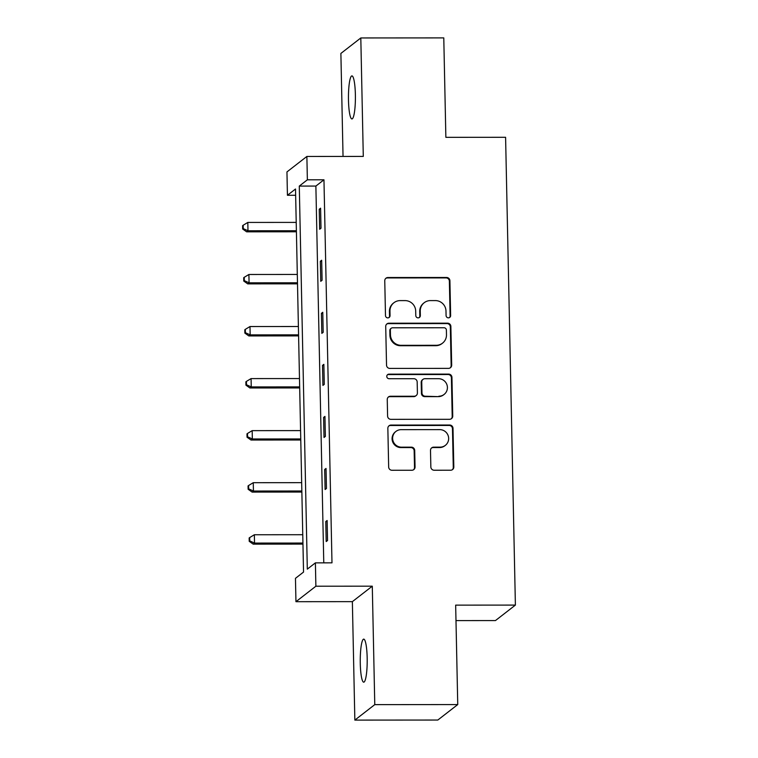 <?xml version="1.0" encoding="UTF-8"?>
<svg xmlns="http://www.w3.org/2000/svg" width="758" height="758" viewBox="0 0 758 758"><rect width="100%" height="100%" fill="white"/><g stroke="black" fill="none" stroke-linecap="round" stroke-linejoin="round"><path stroke-width="1.14" d="M448.414 317.848A2.312 2.265 52.2 0 0 450.64 315.555L449.911 280.754A3.297 3.231 52.2 0 0 446.585 277.485L387.954 277.523A3.297 3.231 52.2 0 0 384.761 280.801L385.49 315.603A2.312 2.265 52.2 0 0 389.186 317.422A2.312 2.265 52.2 0 0 390.057 315.603L389.963 311.093A10.565 10.347 52.2 0 1 400.167 300.604L405.047 300.604A10.565 10.347 52.2 0 1 415.697 311.074L415.791 315.584A2.312 2.265 52.2 0 0 419.487 317.403A2.312 2.265 52.2 0 0 420.349 315.574L420.254 311.074A10.565 10.347 52.2 0 1 430.459 300.585L435.348 300.585A10.565 10.347 52.2 0 1 445.988 311.055L446.083 315.555A2.312 2.265 52.2 0 0 448.414 317.848M449.494 317.574A2.312 2.265 52.2 0 0 450.1 315.972L449.371 281.171A3.297 3.231 52.2 0 0 446.045 277.902L387.414 277.94A3.297 3.231 52.2 0 0 385.737 278.413M388.901 317.611A2.312 2.265 52.2 0 0 389.517 316.02L389.423 311.51L389.963 311.093M419.202 317.593A2.312 2.265 52.2 0 0 419.809 315.991L419.714 311.491L420.254 311.074M367.175 657.972A21.518 3.477 -90 0 0 363.717 639.127A21.518 3.477 -90 0 0 360.277 663.326A21.518 3.477 -90 0 0 363.745 682.172A21.518 3.477 -90 0 0 367.175 657.972M355.379 94.741A21.518 3.477 -90 0 0 351.911 75.895A21.518 3.477 -90 0 0 348.481 100.094A21.518 3.477 -90 0 0 351.949 118.94A21.518 3.477 -90 0 0 355.379 94.741M430.847 466.966A3.297 3.231 52.2 0 0 434.173 470.235L450.622 470.225A3.297 3.231 52.2 0 0 453.815 466.947L453 428.298A3.297 3.231 52.2 0 0 449.674 425.03L391.043 425.077A3.297 3.231 52.2 0 0 387.85 428.346L388.664 466.994A3.297 3.231 52.2 0 0 391.99 470.273L411.859 470.254A3.297 3.231 52.2 0 0 415.052 466.975L414.702 450.441A3.297 3.231 52.2 0 0 411.376 447.163L401.522 447.173A8.831 8.651 52.2 0 1 395.922 431.435A8.831 8.651 52.2 0 1 401.153 429.653L439.754 429.625A8.831 8.651 52.2 0 1 445.353 445.363A8.831 8.651 52.2 0 1 440.123 447.144L433.69 447.154A3.297 3.231 52.2 0 0 430.497 450.423L430.847 466.966M315.394 562.862L315.878 586.218L295.952 601.691L295.459 578.335L303.541 572.063L295.516 189.007L287.434 195.28L286.95 171.924L306.876 156.451L307.369 179.807L299.287 186.08L307.312 569.135L315.394 562.862L331.985 562.843L323.96 179.798L307.369 179.807M306.876 156.451L363.29 156.413L360.808 37.957L443.781 37.9L445.865 137.331L505.595 137.293L515.393 605.092L455.662 605.13L457.747 704.57L374.774 704.627L372.292 586.18L315.878 586.218M448.49 368.369A3.297 3.231 52.2 0 0 451.683 365.091L450.868 326.442A3.297 3.231 52.2 0 0 447.542 323.173L388.911 323.211A3.297 3.231 52.2 0 0 385.718 326.49L386.533 365.138A3.297 3.231 52.2 0 0 389.858 368.416L448.49 368.369M451.939 377.37L452.744 416.019A3.297 3.231 52.2 0 1 449.56 419.297L390.92 419.345A3.297 3.231 52.2 0 1 387.594 416.066L387.253 399.532A3.297 3.231 52.2 0 1 390.436 396.254L414.219 396.235A3.297 3.231 52.2 0 0 417.412 392.957L417.175 381.985A3.297 3.231 52.2 0 0 413.849 378.716L389.091 378.725A2.312 2.265 52.2 0 1 387.632 374.613A2.312 2.265 52.2 0 1 388.996 374.149L448.613 374.101A3.297 3.231 52.2 0 1 451.939 377.37L451.398 377.797L452.204 416.436L452.744 416.019M457.747 704.57L437.811 720.043L354.848 720.1L374.774 704.627M360.808 37.957L340.882 53.43L343.042 156.423M455.984 620.594L495.467 620.565L515.393 605.092M323.96 179.798L315.878 186.07L323.77 562.853M319.241 209.236L319.658 229.257L321.004 228.205L320.587 208.185L319.241 209.236L320.606 209.236M320.331 261.283L320.748 281.303L322.093 280.261L321.676 260.24L320.331 261.283L321.695 261.283M321.42 313.338L321.837 333.359L323.183 332.317L322.766 312.296L321.42 313.338L322.785 313.338M322.51 365.394L322.927 385.405L324.272 384.363L323.856 364.342L322.51 365.394L323.874 365.384M323.6 417.44L324.017 437.461L325.362 436.419L324.945 416.398L323.6 417.44L324.964 417.44M324.689 469.496L325.106 489.516L326.452 488.465L326.035 468.444L324.689 469.496L326.063 469.496M325.779 521.542L326.196 541.563L327.551 540.52L327.124 520.5L325.779 521.542L327.153 521.542M372.292 586.18L352.366 601.644L354.848 720.1M352.366 601.644L295.952 601.691M295.648 195.28L287.434 195.28M315.878 186.07L299.287 186.08M424.196 302.726L423.665 303.143A10.565 10.347 52.2 0 0 419.714 311.491M393.904 302.745L393.364 303.162A10.565 10.347 52.2 0 0 389.423 311.51M450.167 367.895A3.297 3.231 52.2 0 0 451.143 365.508L450.328 326.859A3.297 3.231 52.2 0 0 447.002 323.59L388.371 323.638A3.297 3.231 52.2 0 0 386.694 324.102M446.386 330.052A2.312 2.265 52.2 0 0 444.055 327.759L392.587 327.797A2.312 2.265 52.2 0 0 390.361 330.09L390.455 334.837A10.565 10.347 52.2 0 0 401.096 345.316L436.276 345.288A10.565 10.347 52.2 0 0 446.481 334.799L446.386 330.052M391.223 328.261L390.683 328.688A2.312 2.265 52.2 0 0 389.82 330.507L390.361 330.09M442.539 343.147L441.999 343.573A10.565 10.347 52.2 0 1 435.746 345.705L400.565 345.733A10.565 10.347 52.2 0 1 389.915 335.263L389.82 330.507M451.228 418.823A3.297 3.231 52.2 0 0 452.204 416.436M416.17 395.562L415.64 395.989A3.297 3.231 52.2 0 1 413.679 396.652L389.896 396.671A3.297 3.231 52.2 0 0 388.229 397.145M451.398 377.797A3.297 3.231 52.2 0 0 448.073 374.518L388.456 374.566A2.312 2.265 52.2 0 0 387.376 374.84M438.891 396.216A8.831 8.651 52.2 0 0 446.907 384.657A8.831 8.651 52.2 0 0 438.531 378.697L424.925 378.706A3.297 3.231 52.2 0 0 421.742 381.985L421.969 392.957A3.297 3.231 52.2 0 0 425.295 396.226L438.351 396.633A8.831 8.651 52.2 0 0 443.582 394.852L444.122 394.425M422.973 379.37L422.433 379.786A3.297 3.231 52.2 0 0 421.202 382.402L421.742 381.985M438.351 396.633L424.755 396.642A3.297 3.231 52.2 0 1 421.429 393.374L421.202 382.402M445.353 445.363L444.813 445.78A8.831 8.651 52.2 0 1 439.583 447.561L433.15 447.571A3.297 3.231 52.2 0 0 431.473 448.044M395.922 431.435L395.382 431.852A8.831 8.651 52.2 0 0 400.982 447.59L401.522 447.173M413.536 469.78A3.297 3.231 52.2 0 0 414.512 467.392L414.162 450.858A3.297 3.231 52.2 0 0 410.836 447.58L400.982 447.59M452.299 469.752A3.297 3.231 52.2 0 0 453.275 467.364L452.469 428.725A3.297 3.231 52.2 0 0 449.134 425.446L390.503 425.494A3.297 3.231 52.2 0 0 388.826 425.968M296.217 222.397L247.809 222.435L247.98 230.773L246.634 231.825L296.416 231.787M243.214 228.594L243.147 225.259L242.607 225.676L242.674 229.011L243.214 228.594L247.98 230.773L296.387 230.745M243.147 225.259L247.809 222.435M246.634 231.825L242.674 229.011M297.307 274.453L248.899 274.491L249.079 282.829L247.724 283.871L297.506 283.843M244.303 280.64L244.237 277.305L243.697 277.722L243.763 281.057L244.303 280.64L249.079 282.829L297.477 282.791M244.237 277.305L248.899 274.491M247.724 283.871L243.763 281.057M298.396 326.509L249.988 326.537L250.168 334.884L248.823 335.927L298.595 335.889M245.393 332.696L245.327 329.36L244.787 329.777L244.853 333.113L245.393 332.696L250.168 334.884L298.567 334.846M245.327 329.36L249.988 326.537M248.823 335.927L244.853 333.113M299.486 378.555L251.078 378.593L251.258 386.931L249.913 387.982L299.685 387.944M246.483 384.751L246.416 381.407L245.876 381.833L245.943 385.168L246.483 384.751L251.258 386.931L299.656 386.902M246.416 381.407L251.078 378.593M249.913 387.982L245.943 385.168M300.575 430.61L252.168 430.648L252.348 438.986L251.002 440.028L300.774 439.991M247.572 436.798L247.506 433.462L246.966 433.879L247.032 437.214L247.572 436.798L252.348 438.986L300.755 438.948M247.506 433.462L252.168 430.648M251.002 440.028L247.032 437.214M301.665 482.656L253.257 482.694L253.437 491.042L252.092 492.084L301.864 492.046M248.662 488.853L248.596 485.518L248.056 485.935L248.131 489.27L248.662 488.853L253.437 491.042L301.845 491.004M248.596 485.518L253.257 482.694M252.092 492.084L248.131 489.27M302.755 534.712L254.356 534.75L254.527 543.088L253.181 544.14L302.954 544.102M249.752 540.909L249.685 537.564L249.145 537.981L249.221 541.326L249.752 540.909L254.527 543.088L302.935 543.06M249.685 537.564L254.356 534.75M253.181 544.14L249.221 541.326M450.1 315.972L450.64 315.555M389.517 316.02L390.057 315.603M419.809 315.991L420.349 315.574M387.414 277.94L387.954 277.523M446.045 277.902L446.585 277.485M449.371 281.171L449.911 280.754M388.371 323.638L388.911 323.211M447.002 323.59L447.542 323.173M450.328 326.859L450.868 326.442M451.143 365.508L451.683 365.091M389.915 335.263L390.455 334.837M400.565 345.733L401.096 345.316M435.746 345.705L436.276 345.288M389.896 396.671L390.436 396.254M413.679 396.652L414.219 396.235M388.456 374.566L388.996 374.149M448.073 374.518L448.613 374.101M421.429 393.374L421.969 392.957M424.755 396.642L425.295 396.226M433.15 447.571L433.69 447.154M439.583 447.561L440.123 447.144M410.836 447.58L411.376 447.163M414.162 450.858L414.702 450.441M414.512 467.392L415.052 466.975M390.503 425.494L391.043 425.077M449.134 425.446L449.674 425.03M452.469 428.725L453 428.298M453.275 467.364L453.815 466.947"/></g></svg>
